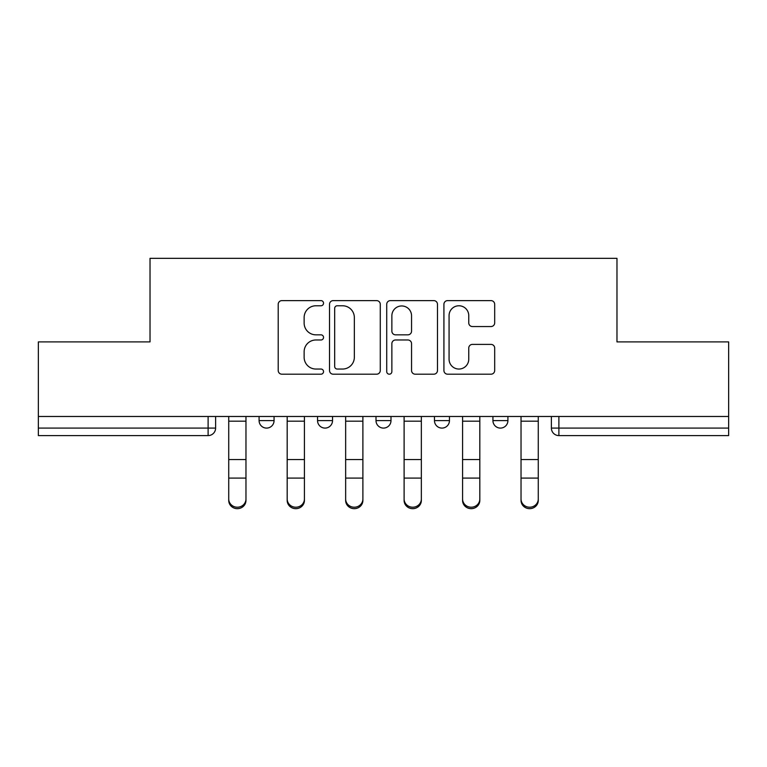<?xml version="1.0" encoding="UTF-8"?>
<svg xmlns="http://www.w3.org/2000/svg" width="767" height="767" viewBox="0 0 767 767"><rect width="100%" height="100%" fill="white"/><g stroke="black" fill="none" stroke-linecap="round" stroke-linejoin="round"><path stroke-width="1.15" d="M323.54 303.195A2.579 2.579 0 0 0 320.97 300.616L281.882 300.616A3.682 3.682 0 0 0 278.2 304.298L278.2 370.509A3.682 3.682 0 0 0 281.882 374.191L320.97 374.191A2.579 2.579 0 0 0 323.54 371.612A2.579 2.579 0 0 0 320.97 369.042L315.908 369.042A11.773 11.773 0 0 1 304.135 357.269L304.135 351.756A11.773 11.773 0 0 1 315.908 339.982L320.97 339.982A2.579 2.579 0 0 0 323.54 337.403A2.579 2.579 0 0 0 320.97 334.834L315.908 334.834A11.773 11.773 0 0 1 304.135 323.06L304.135 317.538A11.773 11.773 0 0 1 315.908 305.774L320.97 305.774A2.579 2.579 0 0 0 323.54 303.195M492.932 420.604L492.932 416.481L492.932 420.604A7.497 7.497 0 0 0 500.42 428.091A7.497 7.497 0 0 1 492.932 420.604L507.917 420.604A7.497 7.497 0 0 1 500.42 428.091M376.003 416.481L376.003 420.604L390.997 420.604A7.497 7.497 0 0 1 383.5 428.091A7.497 7.497 0 0 1 376.003 420.604L376.003 416.481M317.548 420.604L317.548 416.481L317.548 420.604A7.497 7.497 0 0 0 325.035 428.091A7.497 7.497 0 0 1 317.548 420.604L332.533 420.604A7.497 7.497 0 0 1 325.035 428.091A7.497 7.497 0 0 0 332.533 420.604A7.497 7.497 0 0 1 325.035 428.091M259.083 420.604L259.083 416.481L259.083 420.604A7.497 7.497 0 0 0 266.58 428.091A7.497 7.497 0 0 1 259.083 420.604L274.068 420.604A7.497 7.497 0 0 1 266.58 428.091A7.497 7.497 0 0 0 274.068 420.604A7.497 7.497 0 0 1 266.58 428.091M491.005 326.55A3.682 3.682 0 0 0 494.686 322.878L494.686 304.298A3.682 3.682 0 0 0 491.005 300.616L447.602 300.616A3.682 3.682 0 0 0 443.92 304.298L443.92 370.509A3.682 3.682 0 0 0 447.602 374.191L491.005 374.191A3.682 3.682 0 0 0 494.686 370.509L494.686 348.074A3.682 3.682 0 0 0 491.005 344.393L472.424 344.393A3.682 3.682 0 0 0 468.752 348.074L468.752 359.196A9.837 9.837 0 0 1 458.906 369.042A9.837 9.837 0 0 1 449.069 359.196L449.069 315.611A9.837 9.837 0 0 1 458.906 305.774A9.837 9.837 0 0 1 468.752 315.611L468.752 322.878A3.682 3.682 0 0 0 472.424 326.55L491.005 326.55M38.35 416.481L38.35 341.9L150.025 341.9L150.025 258.335L616.975 258.335L616.975 341.9L728.65 341.9L728.65 416.481L38.35 416.481L38.35 428.091L215.613 428.091L215.613 416.481M380.279 304.298A3.682 3.682 0 0 0 376.607 300.616L333.194 300.616A3.682 3.682 0 0 0 329.522 304.298L329.522 370.509A3.682 3.682 0 0 0 333.194 374.191L376.607 374.191A3.682 3.682 0 0 0 380.279 370.509L380.279 304.298M390.393 300.616L433.806 300.616A3.682 3.682 0 0 1 437.478 304.298L437.478 370.509A3.682 3.682 0 0 1 433.806 374.191L415.225 374.191A3.682 3.682 0 0 1 411.553 370.509L411.553 343.654A3.682 3.682 0 0 0 407.871 339.982L395.551 339.982A3.682 3.682 0 0 0 391.87 343.654L391.87 371.612A2.579 2.579 0 0 1 389.291 374.191A2.579 2.579 0 0 1 386.721 371.612L386.721 304.298A3.682 3.682 0 0 1 390.393 300.616M551.387 416.481L551.387 428.091L728.65 428.091L728.65 435.589L558.884 435.589A7.497 7.497 0 0 1 551.387 428.091M728.65 416.481L728.65 428.091M215.613 428.091A7.497 7.497 0 0 1 208.116 435.589A7.497 7.497 0 0 0 215.613 428.091A7.497 7.497 0 0 1 208.116 435.589L38.35 435.589L38.35 428.091M507.917 416.481L507.917 420.604M449.452 416.481L449.452 420.604A7.497 7.497 0 0 1 441.965 428.091A7.497 7.497 0 0 1 434.467 420.604L449.452 420.604A7.497 7.497 0 0 1 441.965 428.091A7.497 7.497 0 0 0 449.452 420.604L449.452 416.481M434.467 416.481L434.467 420.604M390.997 416.481L390.997 420.604L390.997 416.481M332.533 416.481L332.533 420.604L332.533 416.481M274.068 416.481L274.068 420.604L274.068 416.481M337.24 305.774A2.579 2.579 0 0 0 334.671 308.344L334.671 366.463A2.579 2.579 0 0 0 337.24 369.042L342.581 369.042A11.773 11.773 0 0 0 354.344 357.269L354.344 317.538A11.773 11.773 0 0 0 342.581 305.774L337.24 305.774M411.553 315.793A9.837 9.837 0 0 0 401.707 305.956A9.837 9.837 0 0 0 391.87 315.793L391.87 331.152A3.682 3.682 0 0 0 395.551 334.834L407.871 334.834A3.682 3.682 0 0 0 411.553 331.152L411.553 315.793M228.729 500.439L228.729 498.991A8.619 8.226 0 0 0 237.348 507.217A8.619 8.226 0 0 0 245.967 498.991L245.967 500.439A8.619 8.226 180 0 1 237.348 508.665A8.619 8.226 180 0 1 228.729 500.439L228.729 479.548M228.729 416.481L228.729 498.991M245.967 416.481L245.967 498.991M287.184 500.439L287.184 498.991A8.619 8.226 0 0 0 295.803 507.217A8.619 8.226 0 0 0 304.422 498.991L304.422 500.439A8.619 8.226 180 0 1 295.803 508.665A8.619 8.226 180 0 1 287.184 500.439L287.184 479.548M345.649 500.439L345.649 498.991A8.619 8.226 0 0 0 354.268 507.217A8.619 8.226 0 0 0 362.887 498.991L362.887 500.439A8.619 8.226 180 0 1 354.268 508.665A8.619 8.226 180 0 1 345.649 500.439L345.649 479.548M287.184 416.481L287.184 498.991M304.422 416.481L304.422 498.991M345.649 416.481L345.649 498.991M362.887 416.481L362.887 498.991M404.113 500.439L404.113 498.991A8.619 8.226 0 0 0 412.732 507.217A8.619 8.226 0 0 0 421.351 498.991L421.351 500.439A8.619 8.226 180 0 1 412.732 508.665A8.619 8.226 180 0 1 404.113 500.439L404.113 479.548M462.578 500.439L462.578 498.991A8.619 8.226 0 0 0 471.197 507.217A8.619 8.226 0 0 0 479.816 498.991L479.816 500.439A8.619 8.226 180 0 1 471.197 508.665A8.619 8.226 180 0 1 462.578 500.439L462.578 479.548M521.033 500.439L521.033 498.991A8.619 8.226 0 0 0 529.652 507.217A8.619 8.226 0 0 0 538.271 498.991L538.271 500.439A8.619 8.226 180 0 1 529.652 508.665A8.619 8.226 180 0 1 521.033 500.439L521.033 479.548M404.113 416.481L404.113 498.991M421.351 416.481L421.351 498.991M462.578 416.481L462.578 498.991M479.816 416.481L479.816 498.991M521.033 416.481L521.033 498.991M538.271 416.481L538.271 498.991M208.116 416.481L208.116 435.589M558.884 416.481L558.884 435.589M245.967 421.169L228.729 421.169M245.967 459.548L228.729 459.548M245.967 478.1L228.729 478.1M304.422 421.169L287.184 421.169M304.422 459.548L287.184 459.548M304.422 478.1L287.184 478.1M362.887 421.169L345.649 421.169M362.887 459.548L345.649 459.548M362.887 478.1L345.649 478.1M421.351 421.169L404.113 421.169M421.351 459.548L404.113 459.548M421.351 478.1L404.113 478.1M479.816 421.169L462.578 421.169M479.816 459.548L462.578 459.548M479.816 478.1L462.578 478.1M538.271 421.169L521.033 421.169M538.271 459.548L521.033 459.548M538.271 478.1L521.033 478.1"/></g></svg>
